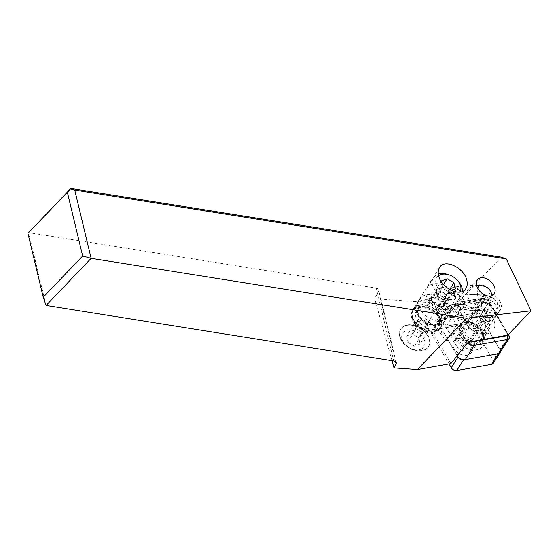 <?xml version="1.0" encoding="UTF-8"?>
<svg xmlns="http://www.w3.org/2000/svg" width="559" height="559" viewBox="0 0 559 559"><rect width="100%" height="100%" fill="white"/><g stroke="black" fill="none" stroke-linecap="round" stroke-linejoin="round"><path stroke-width="0.42" stroke-dasharray="2.79 2.1" d="M493.29 363.301A4.374 3.019 32.4 0 0 493.478 362.917A4.374 3.019 32.4 0 0 493.115 360.324L473.536 326.568A4.374 3.019 32.4 0 0 468.051 323.78L433.225 329.964A4.374 3.019 32.4 0 0 431.506 331.026A4.374 3.019 32.4 0 0 431.317 331.403A4.374 3.019 32.4 0 0 431.688 333.996L449.045 363.944L431.688 333.996A4.374 3.019 32.4 0 1 431.317 331.403A4.374 3.019 32.4 0 1 433.225 329.964L439.982 319.336L474.801 313.159A4.374 3.019 -147.6 0 1 480.293 315.94L499.865 349.703A4.374 3.019 -147.6 0 1 500.235 352.296A4.374 3.019 -147.6 0 1 500.179 352.429M464.99 340.368A10.418 7.19 -147.6 0 1 471.195 352.75A10.418 7.19 -147.6 0 1 459.805 353.952A10.418 7.19 -147.6 0 1 453.608 341.57A10.418 7.19 -147.6 0 1 464.99 340.368M500.026 352.666A4.374 3.019 32.4 0 0 499.851 349.696L480.286 315.954A4.374 3.019 32.4 0 0 474.794 313.173L441.757 319.035A6.561 4.528 32.4 0 0 439.178 320.628A6.561 4.528 32.4 0 0 439.444 325.086L457.031 355.419A6.561 4.528 32.4 0 0 457.241 355.755L438.438 323.368A4.374 3.019 -147.6 0 1 438.074 320.775A4.374 3.019 -147.6 0 1 438.263 320.398A4.374 3.019 -147.6 0 1 439.982 319.336M466.562 343.324A10.418 7.19 32.4 0 0 477.945 342.129A10.418 7.19 32.4 0 0 471.747 329.747A10.418 7.19 32.4 0 0 460.357 330.949A10.418 7.19 32.4 0 0 466.562 343.324M450.889 363.616L433.896 334.303A10.942 7.546 -147.6 0 1 427.817 327.015A10.942 7.546 -147.6 0 1 428.348 321.837A10.942 7.546 -147.6 0 1 437.082 319.385A10.942 7.546 -147.6 0 1 446.368 326.149L466.52 322.571L456.018 304.452L374.691 298.695L391.992 360.674M399.867 337.07A16.407 11.327 -147.6 0 1 400.663 329.307A16.407 11.327 -147.6 0 1 415.735 326.204A16.407 11.327 -147.6 0 1 429.158 339.145A16.407 11.327 -147.6 0 1 428.362 346.915A16.407 11.327 -147.6 0 1 413.283 350.018A16.407 11.327 -147.6 0 1 399.867 337.07M438.004 329.929L438.508 330.25L439.989 328.58A16.407 11.327 32.4 0 0 440.303 328.126A16.407 11.327 32.4 0 0 437.117 313.592L436.824 323.046L437.55 328.853L443.832 338.237C446.571 341.647 449.408 341.193 452.343 336.881L458.541 326.812L467.764 342.716M433.896 334.303L441.47 321.67C440.778 326.561 441.023 330.949 442.218 334.841L443.832 338.237M455.592 304.473C461.902 301.567 463.684 297.577 460.93 292.497C459.065 289.981 456.214 288.36 452.371 287.647L455.934 287.466L458.317 288.933L459.854 291.372L460.148 295.669L457.632 301.504L439.989 328.58A16.407 11.327 32.4 0 1 420.047 328.664A16.407 11.327 32.4 0 1 412.605 310.518A16.407 11.327 32.4 0 1 437.117 313.592L439.716 305.843L449.757 290.051L454.921 297.416L452.21 287.717L449.757 290.051M447.668 305.018C453.754 304.501 459.016 305.27 463.467 307.317A10.942 7.546 32.4 0 0 463.802 306.849A10.942 7.546 32.4 0 0 464.34 301.671A10.942 7.546 32.4 0 0 455.389 293.042A10.942 7.546 32.4 0 0 445.341 295.11A10.942 7.546 32.4 0 0 444.81 300.288A10.942 7.546 32.4 0 0 447.668 305.018L443.608 311.398C441.855 314.403 441.142 317.826 441.47 321.67M415.777 310.469A16.407 11.327 32.4 0 0 428.816 324.304A16.407 11.327 32.4 0 0 444.552 321.446A16.407 11.327 32.4 0 0 445.621 314.815A16.407 11.327 32.4 0 0 432.589 300.98A16.407 11.327 32.4 0 0 416.853 303.837A16.407 11.327 32.4 0 0 415.777 310.469M443.72 301.748C445.663 305.528 447.326 308.037 448.695 309.281L445.593 303.125A16.407 11.327 -147.6 0 0 420.04 298.827A16.407 11.327 -147.6 0 0 418.964 305.459A16.407 11.327 -147.6 0 0 432.002 319.294A16.407 11.327 -147.6 0 0 447.738 316.436A16.407 11.327 -147.6 0 0 448.045 315.905L448.898 310.322C447.486 308.896 446.634 310.629 446.355 315.5L445.816 315.374C445.83 309.218 444.929 304.508 443.112 301.238L445.593 303.125M448.695 309.281A16.407 11.327 -147.6 0 1 448.807 309.805A16.407 11.327 -147.6 0 1 448.898 310.322M443.112 301.238L443.364 299.764L447.5 293.251L447.871 293.37C447.822 299.834 448.758 304.739 450.694 308.072L450.526 309.05L487.413 310.853L483.507 317.002A2.732 1.076 -81.7 0 1 484.311 316.429A2.732 1.076 -81.7 0 1 484.674 316.673L486.491 313.816L487.162 309.525L487.413 310.853L455.962 306.066C458.394 302.321 457.611 298.261 453.629 293.894L447.871 293.37M445.635 303.376L447.836 305.291L461.308 304.32L443.364 299.764M447.836 305.291L450.407 310.93L449.953 316.345L446.355 315.5M449.953 316.345L464.333 320.118L445.816 315.374M446.389 315.562L450.526 309.05M450.694 308.072L455.962 306.066M480.481 301.203A2.732 1.076 -81.7 0 0 481.201 298.555L483.018 295.697L484.639 296.389L484.387 295.054L480.481 301.203L483.717 301.671L476.834 312.509C471.95 309.539 469.134 304.865 461.308 304.32A23.925 16.511 32.4 0 0 460.784 311.922A23.925 16.511 32.4 0 0 464.333 320.118L474.472 324.129L479.86 328.308L486.742 317.47L483.507 317.002M484.639 296.389L488.384 296.242L490.69 296.836L495.141 299.645C499.494 305.752 498.146 309.337 491.095 310.406L487.162 309.525M447.5 293.251L484.387 295.054L453.629 293.894M476.834 312.509L477.288 312.67L475.611 316.128L467.317 329.181L460.281 332.298L458.226 334.436L457.479 336.162L457.423 338.377C459.61 343.554 463.837 345.329 470.098 343.694L478.392 330.642L480.314 328.44L479.86 328.308M474.479 324.129C472.117 322.941 468.973 317.058 469.749 317.505L469.399 318.434A9.3 6.415 -147.6 0 0 468.791 322.187A9.3 6.415 -147.6 0 0 478.392 330.642L485.107 328.252L485.701 324.646C485.212 318.12 482.41 314.123 477.288 312.67M467.317 329.181A9.3 6.415 32.4 0 0 461.105 331.487L469.399 318.434A9.3 6.415 -147.6 0 1 475.611 316.128C481.019 317.421 484.38 320.265 485.701 324.646L486.016 327.239L485.582 327.7L480.314 328.44M454.663 342.716L457.521 347.558L462.503 350.647L468.162 351.255L471.971 348.928L472.572 345.322L464.711 337.384L459.058 336.784L455.257 339.11L454.663 342.716L457.479 347.516L462.104 350.5L464.857 351.143L467.52 351.017L469.651 350.06L470.916 348.453L471.146 345.846C469.749 337.538 453.433 335.169 455.229 343.526M481.201 298.555L484.429 298.338C491.571 299.694 496.085 303.446 497.978 309.602L497.957 312.691L497.175 314.57L494.275 316.988L491.026 317.722L484.674 316.673M483.018 295.697A12.305 8.497 -147.6 0 1 486.644 295.69A12.305 8.497 -147.6 0 1 489.705 296.48A12.305 8.497 -147.6 0 1 495.952 300.449A12.305 8.497 -147.6 0 1 499.676 306.926A12.305 8.497 -147.6 0 1 498.873 311.901A12.305 8.497 -147.6 0 1 490.327 314.906A12.305 8.497 -147.6 0 1 486.491 313.816M455.816 298.779A16.407 11.327 32.4 0 0 442.784 284.943A16.407 11.327 32.4 0 0 427.048 287.801A16.407 11.327 32.4 0 0 425.972 294.432A16.407 11.327 32.4 0 0 439.004 308.275A16.407 11.327 32.4 0 0 454.746 305.41A16.407 11.327 32.4 0 0 455.816 298.779M462.37 291.442A16.407 11.327 -147.6 0 1 461.112 295.39A16.407 11.327 -147.6 0 1 445.376 298.247A16.407 11.327 -147.6 0 1 432.345 284.412A16.407 11.327 -147.6 0 1 433.421 277.781A16.407 11.327 -147.6 0 1 438.326 274.176M438.612 275.678A13.675 9.433 32.4 0 0 435.894 283.106A13.675 9.433 32.4 0 0 446.886 294.684A13.675 9.433 32.4 0 0 459.973 292.084M448.884 274.818A16.407 11.327 -147.6 0 1 457.234 280.129M441.813 282.442L442.7 287.088L449.506 291.078L451.218 290.414M441.519 280.925L435.894 289.779L436.481 292.86L437.075 295.942L442.7 287.088M435.894 289.779L441.519 287.606L448.325 291.588L449.611 289.569M443.476 284.531L441.519 287.606M455.138 288.898L449.506 297.751L448.325 291.588M449.506 297.751L443.881 299.931L437.075 295.942M449.506 291.078L443.881 299.931M436.481 292.86A6.834 4.717 32.4 0 0 440.478 297.94A6.834 4.717 32.4 0 0 446.697 298.841A6.834 4.717 32.4 0 0 448.472 297.437A6.834 4.717 32.4 0 0 448.919 294.67A6.834 4.717 32.4 0 0 444.922 289.597A6.834 4.717 32.4 0 0 438.703 288.696A6.834 4.717 32.4 0 0 436.928 290.1A6.834 4.717 32.4 0 0 436.481 292.86M447.109 297.514A6.834 4.717 -147.6 0 1 446.662 300.274A6.834 4.717 -147.6 0 1 440.108 301.469A6.834 4.717 -147.6 0 1 434.678 295.704A6.834 4.717 -147.6 0 1 435.126 292.937A6.834 4.717 -147.6 0 1 441.68 291.749A6.834 4.717 -147.6 0 1 447.109 297.514M440.443 327.763A16.407 11.327 -147.6 0 1 420.508 327.183A16.407 11.327 -147.6 0 1 413.408 309.26A16.407 11.327 -147.6 0 1 437.376 311.761M429.696 339.872A16.407 11.327 -147.6 0 1 428.62 346.503A16.407 11.327 -147.6 0 1 413.157 349.466A16.407 11.327 -147.6 0 1 404.807 344.155A16.407 11.327 -147.6 0 1 400.125 336.658A16.407 11.327 32.4 0 1 399.853 335.526A16.407 11.327 -147.6 0 1 400.929 328.895A16.407 11.327 -147.6 0 1 416.001 325.792A16.407 11.327 -147.6 0 1 429.424 338.733A16.407 11.327 32.4 0 1 429.696 339.872M440.771 327.895A16.749 11.557 -147.6 0 1 425.308 329.964A16.749 11.557 -147.6 0 1 412.304 317.009A16.749 11.557 -147.6 0 1 413.115 309.078A16.749 11.557 -147.6 0 1 437.669 311.719M491.214 295.907L489.467 298.876C484.192 305.011 468.966 302.719 467.044 295.508C466.311 293.126 466.863 290.939 468.694 288.947C470.615 287.012 473.256 285.838 476.631 285.425M480.111 320.978L481.69 302.803A11.487 9 5 0 0 491.417 294.831L490.432 303.027C489.425 299.044 486.533 295.914 481.753 293.643L471.88 310.587A12.717 8.776 -147.6 0 1 482.075 312.174A12.717 8.776 32.4 0 1 489.991 327.455A12.717 8.776 32.4 0 1 477.197 329.433L477.183 329.349A12.717 8.776 -147.6 0 1 475.311 328.524L480.111 320.978L484.953 310.35C488.307 309.644 490.166 307.841 490.536 304.928M481.69 302.803L459.281 304.725L458.352 315.346L453.195 307.988M455.522 304.557A11.487 9 5 0 0 459.281 304.725M454.921 297.416L455.844 286.788A11.487 9 5 0 0 452.273 287.585M455.844 286.788L478.252 284.866L478.218 285.328M491.312 292.867A11.487 9 5 0 0 478.252 284.866M458.541 326.812L460.022 326.295L462.069 326.596L451.749 308.792A3.829 2.641 -147.6 0 1 453.097 305.263L486.141 299.4A1.642 1.132 -147.6 0 1 487.043 299.498A1.642 1.132 -147.6 0 1 487.21 299.568A1.642 1.132 -147.6 0 1 487.287 299.603A1.642 1.132 -147.6 0 1 487.881 300.029A1.642 1.132 -147.6 0 1 488.203 300.442L507.761 334.184A1.642 1.132 -147.6 0 1 507.942 334.974M472.306 341.416A3.829 2.641 -147.6 0 1 469.336 339.124L462.069 326.596L469.315 327.651A16.959 11.704 32.4 0 0 477.589 332.794A16.959 11.704 32.4 0 0 492.304 331.27A16.959 11.704 32.4 0 0 492.884 318.218A16.959 11.704 32.4 0 0 466.437 309.798A16.959 11.704 32.4 0 0 465.64 323.053A16.959 11.704 32.4 0 0 468.966 327.308A16.959 11.704 32.4 0 0 469.315 327.651L475.311 328.524M471.88 310.587L462.279 309.19A10.942 7.546 32.4 0 0 462.614 308.722A10.942 7.546 32.4 0 0 463.131 303.481A10.942 7.546 -147.6 0 0 462.44 301.79L461.531 301.601L446.368 326.149M507.817 335.114L486.064 297.591L462.44 301.79M467.534 342.995A6.561 4.528 -147.6 0 1 466.08 341.186L448.493 310.853A6.561 4.528 -147.6 0 1 448.227 306.395A6.561 4.528 -147.6 0 1 450.799 304.802L483.842 298.939A4.374 3.019 -147.6 0 1 486.253 299.212A4.374 3.019 -147.6 0 1 486.91 299.498A4.374 3.019 -147.6 0 1 488.475 300.623A4.374 3.019 -147.6 0 1 489.335 301.72L508.362 334.541M460.022 326.295L469.12 341.982M482.773 334.121A16.959 11.704 -147.6 0 1 484.555 338.698A16.959 11.704 -147.6 0 1 474.374 349.962A16.959 11.704 -147.6 0 1 455.529 338.957A16.959 11.704 -147.6 0 1 460.665 323.507A16.959 11.704 -147.6 0 1 482.773 334.121M477.197 329.433L469.735 341.626A13.13 9.056 -147.6 0 1 461.182 334.359A13.13 9.056 -147.6 0 1 460.651 325.443A13.13 9.056 -147.6 0 1 465.158 322.396A13.13 9.056 -147.6 0 1 466.017 322.229L464.767 322.585A14.632 10.097 32.4 0 1 482.473 331.99A14.632 10.097 32.4 0 1 484.003 335.938L484.555 338.698M479.468 302.992L479.245 301.853A12.717 8.776 -147.6 0 1 487.707 303.313A12.717 8.776 -147.6 0 1 494.925 318.239A12.717 8.776 -147.6 0 1 482.815 320.489L482.613 319.434A11.348 7.833 32.4 0 0 494.47 317.861A11.348 7.833 32.4 0 0 495.218 313.278A11.348 7.833 32.4 0 0 487.175 304.117A11.348 7.833 32.4 0 0 479.468 302.992L466.576 323.27L464.655 323.794L464.767 322.585M484.003 335.938A14.632 10.097 32.4 0 1 468.959 344.449L469.735 341.626A13.13 9.056 32.4 0 0 482.808 339.53A13.13 9.056 32.4 0 0 483.654 334.156A13.13 9.056 32.4 0 0 482.27 330.614A13.13 9.056 32.4 0 0 466.017 322.229L479.245 301.853M469.944 340.85A12.717 8.776 32.4 0 0 482.738 338.873A12.717 8.776 32.4 0 0 483.57 333.737A12.717 8.776 32.4 0 0 483.556 333.674A12.717 8.776 32.4 0 0 466.353 322.131M467.226 324.849A13.13 9.056 32.4 0 0 469.805 328.14A13.13 9.056 32.4 0 0 476.478 332.388A13.13 9.056 32.4 0 0 488.852 330.013A13.13 9.056 32.4 0 0 488.321 321.104A13.13 9.056 32.4 0 0 477.176 312.991A13.13 9.056 32.4 0 0 466.695 315.933A13.13 9.056 32.4 0 0 467.226 324.849M482.815 320.489L477.183 329.349M468.959 344.449L468.54 344.064L469.721 339.711L482.613 319.434M468.54 344.064A13.654 9.426 32.4 0 0 482.871 336.301A13.654 9.426 32.4 0 0 482.857 336.232A13.654 9.426 32.4 0 0 464.655 323.794M466.576 323.27A11.348 7.833 -147.6 0 1 482.312 333.499A11.348 7.833 -147.6 0 1 482.326 333.555A11.348 7.833 -147.6 0 1 481.579 338.139A11.348 7.833 -147.6 0 1 469.721 339.711M487.707 303.313L482.075 312.174M484.953 310.35A12.717 8.776 32.4 0 0 500.333 309.728A12.717 8.776 32.4 0 0 500.955 303.712A12.717 8.776 32.4 0 0 494.247 295.459A12.717 8.776 32.4 0 0 481.753 293.643M462.279 309.19L463.467 307.317M461.531 301.601L486.064 297.591M466.52 322.571L485.051 297.43M501.22 257.161L456.018 304.452M46.083 305.459L28.6 232.642L376.263 288.137A5.471 2.83 -13.5 0 1 378.764 289.807A5.471 2.83 -13.5 0 1 378.583 291.022L374.691 298.695M456.116 298.548L444.81 300.288M455.459 304.662L458.352 315.346M424.728 341.703A12.578 8.678 -147.6 0 1 412.046 349.054A12.578 8.678 -147.6 0 1 405.645 344.987A12.578 8.678 -147.6 0 1 401.844 338.37A12.578 8.678 -147.6 0 1 411.403 330.215A12.578 8.678 -147.6 0 1 424.728 341.703M412.109 333.87L418.915 337.86L420.095 344.023L414.471 346.203L407.658 342.213L406.477 336.05L412.109 333.87L420.599 320.51L417.79 321.6A6.834 4.717 -147.6 0 1 424.001 322.501L420.599 320.51M418.915 337.86L427.411 324.499L428.592 330.662L420.095 344.023M427.411 324.499L424.001 322.501A6.834 4.717 -147.6 0 1 427.998 327.581A6.834 4.717 -147.6 0 1 427.551 330.341A6.834 4.717 -147.6 0 1 425.776 331.746A6.834 4.717 -147.6 0 1 419.557 330.844A6.834 4.717 -147.6 0 1 415.568 325.771A6.834 4.717 -147.6 0 1 416.015 323.004A6.834 4.717 -147.6 0 1 417.79 321.6L414.974 322.69L416.155 328.853L422.96 332.836L428.592 330.662M430.123 324.241A6.834 4.717 32.4 0 0 424.693 318.469A6.834 4.717 32.4 0 0 418.139 319.664A6.834 4.717 32.4 0 0 417.692 322.424A6.834 4.717 32.4 0 0 423.121 328.196A6.834 4.717 32.4 0 0 429.675 327.001A6.834 4.717 32.4 0 0 430.123 324.241M414.974 322.69L406.477 336.05M407.658 342.213L416.155 328.853M414.471 346.203L422.96 332.836M493.478 362.917A4.374 3.019 32.4 0 0 493.115 360.324L473.536 326.568A4.374 3.019 32.4 0 0 468.051 323.78L433.225 329.964M438.438 323.368L431.688 333.996M474.801 313.159L468.051 323.78M473.536 326.568L489.335 301.72L488.203 300.442M508.9 335.463L493.115 360.324M439.716 305.843L443.608 311.398M452.343 336.881L443.154 323.78M412.032 317.226A15.862 10.949 32.4 0 0 428.83 331.704A15.862 10.949 32.4 0 0 440.876 321.425A15.862 10.949 32.4 0 0 424.078 306.94A15.862 10.949 32.4 0 0 412.032 317.226M439.451 319.392A13.13 9.056 32.4 0 0 429.026 308.323A13.13 9.056 32.4 0 0 416.434 310.608A13.13 9.056 32.4 0 0 415.582 315.919A13.13 9.056 32.4 0 0 426.007 326.987A13.13 9.056 32.4 0 0 438.591 324.695A13.13 9.056 32.4 0 0 439.451 319.392M441.575 316.052A13.13 9.056 -147.6 0 1 440.716 321.355A13.13 9.056 -147.6 0 1 428.131 323.647A13.13 9.056 -147.6 0 1 417.706 312.572A13.13 9.056 -147.6 0 1 418.558 307.268A13.13 9.056 -147.6 0 1 431.15 304.983A13.13 9.056 -147.6 0 1 441.575 316.052M416.28 310.545A15.862 10.949 -147.6 0 1 428.327 300.26A15.862 10.949 -147.6 0 1 445.125 314.745A15.862 10.949 -147.6 0 1 433.071 325.024A15.862 10.949 -147.6 0 1 416.28 310.545M427.027 303.893A9.3 6.415 -147.6 0 1 434.091 297.863A9.3 6.415 -147.6 0 1 443.937 306.353A9.3 6.415 -147.6 0 1 436.872 312.383A9.3 6.415 -147.6 0 1 427.027 303.893M484.429 298.338A2.732 1.076 98.3 0 1 483.717 301.671A10.118 6.981 -147.6 0 1 492.598 306.982A10.118 6.981 -147.6 0 1 493.772 314.997A10.118 6.981 -147.6 0 1 486.742 317.47A2.732 1.076 98.3 0 1 487.546 316.897A2.732 1.076 98.3 0 1 488.105 317.533M485.582 327.693L471.971 348.928M471.146 345.846L472.572 345.322M460.497 332.144L461.105 331.487A9.3 6.415 32.4 0 0 460.497 335.246A9.3 6.415 32.4 0 0 470.098 343.694M429.186 302.629A7.931 5.471 32.4 0 0 435.489 309.316A7.931 5.471 32.4 0 0 443.091 307.932A7.931 5.471 32.4 0 0 443.615 304.725A7.931 5.471 32.4 0 0 437.313 298.038A7.931 5.471 32.4 0 0 429.71 299.421A7.931 5.471 32.4 0 0 429.186 302.629M431.171 299.512A7.931 5.471 -147.6 0 1 431.688 296.305A7.931 5.471 -147.6 0 1 439.297 294.921A7.931 5.471 -147.6 0 1 445.593 301.608A7.931 5.471 -147.6 0 1 445.076 304.816A7.931 5.471 -147.6 0 1 437.466 306.199A7.931 5.471 -147.6 0 1 431.171 299.512M430.849 297.884A9.3 6.415 32.4 0 0 440.695 306.374A9.3 6.415 32.4 0 0 447.759 300.344A9.3 6.415 32.4 0 0 437.914 291.854A9.3 6.415 32.4 0 0 430.849 297.884M477.924 288.647L476.673 303.041M451.749 308.792L448.493 310.853L439.444 325.086M457.031 355.419L466.08 341.186L469.336 339.124M486.141 299.4L483.842 298.939L474.794 313.173M441.757 319.035L450.799 304.802L453.097 305.263M507.761 334.184L508.215 334.694M376.263 288.137L393.746 360.953M395.534 361.624L378.583 291.022M438.263 320.398L431.506 331.026M453.608 341.57L460.357 330.949M471.195 352.75L477.945 342.129M439.633 329.181L440.303 328.126M439.255 320.265C438.396 310.147 418.118 303.942 416.434 310.608L418.558 307.268L417.901 311.698C418.761 321.816 439.039 328.021 440.716 321.355L438.591 324.695C439.283 323.906 439.507 322.431 439.255 320.265M416.853 303.837L420.04 298.827M484.311 316.429L487.546 316.897C490.061 317.463 492.137 316.834 493.772 314.997L486.002 327.232M458.226 334.436L455.257 339.11M498.873 311.901L497.168 314.584M490.69 296.836L489.705 296.48M495.141 299.645L495.952 300.449M444.552 321.446L447.738 316.436M443.091 307.932L443.413 305.605C443.021 299.338 429.731 295.788 429.71 299.421L431.688 296.305L431.366 298.632C431.765 304.9 445.055 308.449 445.076 304.816L443.091 307.932M454.746 305.41L461.112 295.39M427.048 287.801L433.421 277.781M446.662 300.274L448.472 297.437M435.126 292.937L436.928 290.1M412.605 310.518L413.408 309.26M428.362 346.915L428.62 346.503M465.899 288.5L457.632 301.504M489.467 298.876L493.667 294.481M468.694 288.947L477.854 279.367M487.043 299.498L486.253 299.212M487.881 300.029L488.475 300.623M439.178 320.628L448.227 306.395M465.158 322.396L460.665 323.507M483.556 333.674L483.654 334.156M482.808 339.53L488.852 330.013M460.651 325.443L466.695 315.933M476.478 332.388L477.589 332.794M469.805 328.14L468.966 327.308M482.312 333.499L482.857 336.232M481.579 338.139L494.47 317.861M500.333 309.728L494.925 318.239M482.738 338.873L489.991 327.455M445.341 295.11L428.348 321.837M463.802 306.849L462.614 308.722M396.247 362.623L378.764 289.807M439.535 267.523L413.115 309.078M459.03 289.793L460.93 292.497M412.046 349.054L413.157 349.466M405.645 344.987L404.807 344.155M400.663 329.307L400.929 328.895M416.015 323.004L418.139 319.664M427.551 330.341L429.675 327.001"/><path stroke-width="0.84" d="M463.502 359.919L456.752 370.54A4.374 3.019 32.4 0 1 451.26 367.759L449.045 363.944L451.26 367.759A4.374 3.019 32.4 0 0 456.752 370.54L491.571 364.356A4.374 3.019 32.4 0 0 493.29 363.301L500.046 352.673A4.374 3.019 -147.6 0 1 498.328 353.735L463.502 359.919A4.374 3.019 -147.6 0 1 458.017 357.131L457.22 355.769A6.561 4.528 32.4 0 0 465.27 359.591L498.314 353.728A4.374 3.019 32.4 0 0 500.026 352.666L509.074 338.433A4.374 3.019 -147.6 0 1 507.355 339.495L474.311 345.364A6.561 4.528 -147.6 0 1 469.721 344.526A6.561 4.528 -147.6 0 1 467.534 342.995M466.458 318.246L91.131 258.328L74.738 190.067L506.3 258.95L531.05 310.804L466.458 318.246L417.412 369.555L394.004 367.899L396.065 363.839A5.471 2.83 166.5 0 0 396.247 362.623A5.471 2.83 166.5 0 0 393.746 360.953L46.083 305.459L43.246 297.234L82.662 256.001L67.366 192.282L70.504 188.9L74.738 190.067M438.605 275.629C441.051 288.283 460.937 297.668 465.899 288.5C467.254 286.292 467.569 283.588 466.828 280.394C464.382 267.74 444.496 258.356 439.535 267.523C438.179 269.731 437.865 272.436 438.605 275.629M494.883 288.381A10.942 7.295 43.7 0 0 487.315 279.116A10.942 7.295 43.7 0 0 477.854 279.367A10.942 7.295 43.7 0 0 476.638 285.467A10.942 7.295 43.7 0 0 484.206 294.733A10.942 7.295 43.7 0 0 493.667 294.481A10.942 7.295 43.7 0 0 494.883 288.381M46.083 305.459L91.131 258.328L82.662 256.001M417.412 369.555L450.889 363.616L467.764 342.716L472.306 341.416A3.829 2.641 -147.6 0 0 474.144 341.563L474.311 345.364L465.27 359.591M391.992 360.674L394.004 367.899M459.973 292.084A13.675 9.433 32.4 0 0 460.763 286.725A13.675 9.433 32.4 0 0 456.633 279.535L457.234 280.129A16.407 11.327 -147.6 0 1 462.188 288.758A16.407 11.327 -147.6 0 1 462.37 291.442M456.633 279.535A13.675 9.433 32.4 0 0 449.681 275.112A13.675 9.433 32.4 0 0 438.612 275.678M438.326 274.176A16.407 11.327 -147.6 0 1 448.884 274.818L449.681 275.112M451.218 290.414L455.138 288.898L453.957 282.735L447.144 278.752L441.519 280.925L441.813 282.442M447.144 278.752L443.476 284.531M453.957 282.735L449.611 289.569M476.631 285.425C483.94 285.111 488.769 287.41 491.116 292.322L491.27 292.874M491.214 295.907L491.431 294.642A11.487 9 5 0 1 491.417 294.831M491.277 292.867L491.431 294.642M507.942 334.974A1.642 1.132 -147.6 0 1 507.181 335.693L474.144 341.563M531.05 310.804L507.817 335.114L472.306 341.416M508.362 334.541L508.9 335.463A4.374 3.019 -147.6 0 1 509.074 338.433M506.3 258.95L501.22 257.161L70.832 188.46L70.504 188.9M67.366 192.282L28.6 232.642L70.832 188.46M27.95 233.522L43.246 297.234M456.752 370.54L491.571 364.356A4.374 3.019 32.4 0 0 493.478 362.917M491.571 364.356L507.355 339.495L507.181 335.693M451.26 367.759L458.017 357.131M478.218 285.328L477.924 288.647M508.215 334.694L508.9 335.463M396.065 363.839L395.534 361.624"/></g></svg>
